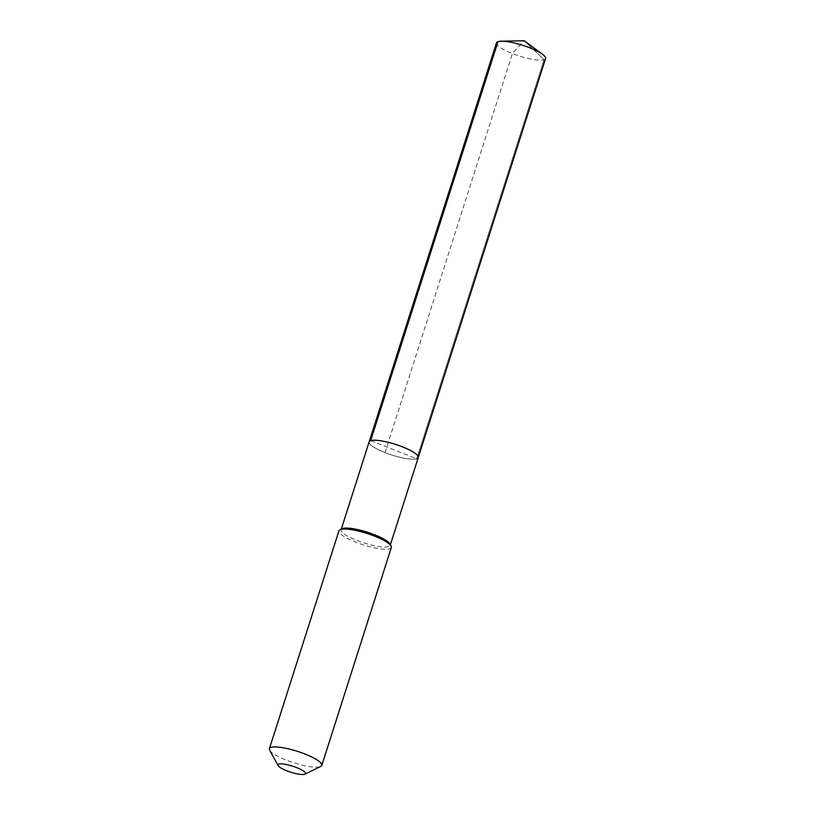<?xml version="1.0" encoding="UTF-8"?>
<svg xmlns="http://www.w3.org/2000/svg" width="815" height="815" viewBox="0 0 815 815"><rect width="100%" height="100%" fill="white"/><g stroke="black" fill="none" stroke-linecap="round" stroke-linejoin="round"><path stroke-width="0.61" stroke-dasharray="4.08 3.06" d="M370.652 440.66L416.73 458.733A25.774 5.623 -162.3 0 0 418.248 457.531M545.592 58.507A25.774 5.623 -162.3 0 1 544.074 59.719L524.198 40.75L544.074 59.719L416.73 458.733A25.774 5.623 17.7 0 1 388.449 453.863A25.774 5.623 17.7 0 1 369.134 441.862A25.774 5.623 17.7 0 0 388.449 453.863A25.774 5.623 17.7 0 0 416.73 458.733L544.074 59.719A25.774 5.623 17.7 0 1 515.803 54.839A25.774 5.623 17.7 0 1 496.478 42.838M342.096 528.721A25.774 5.623 17.7 0 0 341.098 529.719A25.774 5.623 17.7 0 0 360.413 541.731A25.774 5.623 17.7 0 0 388.694 546.6A25.774 5.623 -162.3 0 0 390.202 545.398A25.774 5.623 -162.3 0 0 389.967 544.002M391.332 547.517A27.496 6 -162.3 0 1 389.723 548.801A27.496 6 17.7 0 1 359.558 543.605A27.496 6 17.7 0 1 338.948 530.799M269.663 750.177A27.496 6 17.7 0 0 292.942 762.494A27.496 6 17.7 0 0 320.183 766.691A27.496 6 -162.3 0 0 320.723 766.467M385.037 452.59L512.38 53.566L524.198 40.75L497.996 41.636M390.202 545.398L390.395 544.787M341.098 529.719L341.291 529.118"/><path stroke-width="1.22" d="M416.73 458.733A25.774 5.623 -162.3 0 0 418.248 457.531A25.774 5.623 -162.3 0 0 398.922 445.53A25.774 5.623 -162.3 0 0 370.652 440.66A25.774 5.623 17.7 0 0 369.134 441.862A25.774 5.623 17.7 0 1 370.652 440.66A25.774 5.623 -162.3 0 1 398.922 445.53A25.774 5.623 -162.3 0 1 418.248 457.531L545.592 58.507A25.774 5.623 -162.3 0 0 542.627 54.381A25.774 5.623 -162.3 0 0 501.286 41.188A25.774 5.623 -162.3 0 0 497.996 41.636L370.652 440.66M391.078 546.03L389.967 544.002A25.774 5.623 -162.3 0 0 368.146 532.46A25.774 5.623 -162.3 0 0 342.606 528.517A25.774 5.623 17.7 0 0 342.096 528.721L340.018 529.73A27.496 6 17.7 0 1 340.568 529.516A27.496 6 -162.3 0 1 367.81 533.713A27.496 6 -162.3 0 1 391.078 546.03A27.496 6 -162.3 0 1 391.332 547.517L321.793 765.407A27.496 6 -162.3 0 0 301.183 752.602A27.496 6 -162.3 0 0 271.028 747.406A27.496 6 17.7 0 0 269.408 748.69L338.948 530.799A27.496 6 17.7 0 1 340.018 529.73M304.912 774.138A14.436 3.148 -162.3 0 0 296.161 767.404A14.436 3.148 -162.3 0 0 278.822 764.124A14.436 3.148 17.7 0 0 278.109 765.58A14.436 3.148 17.7 0 0 290.334 772.05A14.436 3.148 17.7 0 0 304.627 774.25A14.436 3.148 -162.3 0 0 304.912 774.138L320.723 766.467A27.496 6 -162.3 0 0 321.793 765.407M278.109 765.58L269.663 750.177A27.496 6 17.7 0 1 269.408 748.69M341.291 529.118L496.478 42.838A25.774 5.623 17.7 0 1 497.996 41.636M390.395 544.787L418.248 457.531M542.627 54.381L524.198 40.75L501.286 41.188"/></g></svg>
